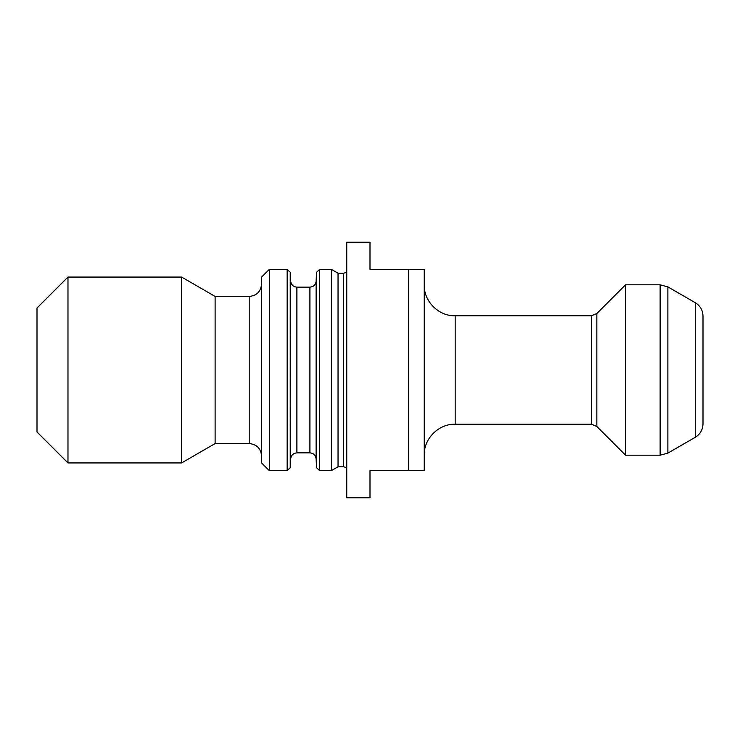 <?xml version="1.0" encoding="UTF-8"?>
<svg xmlns="http://www.w3.org/2000/svg" width="740" height="740" viewBox="0 0 740 740"><rect width="100%" height="100%" fill="white"/><g stroke="black" fill="none" stroke-linecap="round" stroke-linejoin="round"><path stroke-width="1.11" d="M424.205 269.323L424.205 470.677L408.721 470.677L408.721 269.323L424.205 269.323M408.721 470.677L370 470.677L370 497.779L346.764 497.779L346.764 242.221L370 242.221L370 269.323L408.721 269.323M695.258 302.697L697.385 304.177C701.03 307.322 702.898 311.3 703 316.11L703 423.891C702.806 429.736 700.225 434.214 695.258 437.303L695.258 302.697L667.878 286.889L667.878 453.111L660.126 455.183L625.559 455.183L625.559 284.817L596.847 313.519L596.847 426.481L625.559 455.183M596.847 426.481L591.371 424.205L455.183 424.205C438.635 423.779 423.779 438.635 424.205 455.183M343.665 466.801L343.665 273.199L338.032 273.199L338.032 466.801L343.665 466.801L346.764 467.634M338.032 466.801L331.326 470.677L331.326 269.323L319.661 269.323L319.661 470.677L316.572 467.736L316.572 272.264L319.661 269.323M331.326 470.677L319.661 470.677M290.228 467.736L287.139 470.677L287.139 269.323L290.228 272.264L290.228 467.736L290.7 458.735C291.218 455.146 293.271 453.185 296.888 452.862L309.912 452.862C313.529 453.185 315.582 455.146 316.1 458.735L316.1 281.265L316.572 272.264L316.572 350.64M287.139 470.677L269.323 470.677L269.323 269.323L287.139 269.323M269.323 470.677L261.581 462.935L261.581 277.065L269.323 269.323M261.581 284.04C260.85 291.569 256.715 295.695 249.195 296.435L249.195 443.565L215.118 443.565L215.118 296.435L181.587 277.065L67.978 277.065L67.978 462.935L181.587 462.935L181.587 277.065M215.118 443.565L181.587 462.935M67.978 462.935L37 431.957L37 308.043L67.978 277.065M660.126 455.183L660.126 284.817L667.878 286.889M591.371 424.205L591.371 315.795L455.183 315.795L455.183 424.205M316.572 389.36L316.572 467.736L316.1 458.735M309.912 452.862L309.912 287.139L296.888 287.139L296.888 452.862M290.7 458.735L290.228 272.264M695.258 437.303L667.878 453.111M660.126 284.817L625.559 284.817M343.665 273.199L346.764 272.366M338.032 273.199L331.326 269.323M249.195 296.435L215.118 296.435M249.195 443.565C256.715 444.305 260.85 448.431 261.581 455.96M455.183 315.795C438.635 316.221 423.779 301.365 424.205 284.817M596.847 313.519L591.371 315.795M316.1 281.265C315.619 284.826 313.557 286.778 309.912 287.139M296.888 287.139C293.308 286.843 291.246 284.891 290.7 281.265"/></g></svg>
